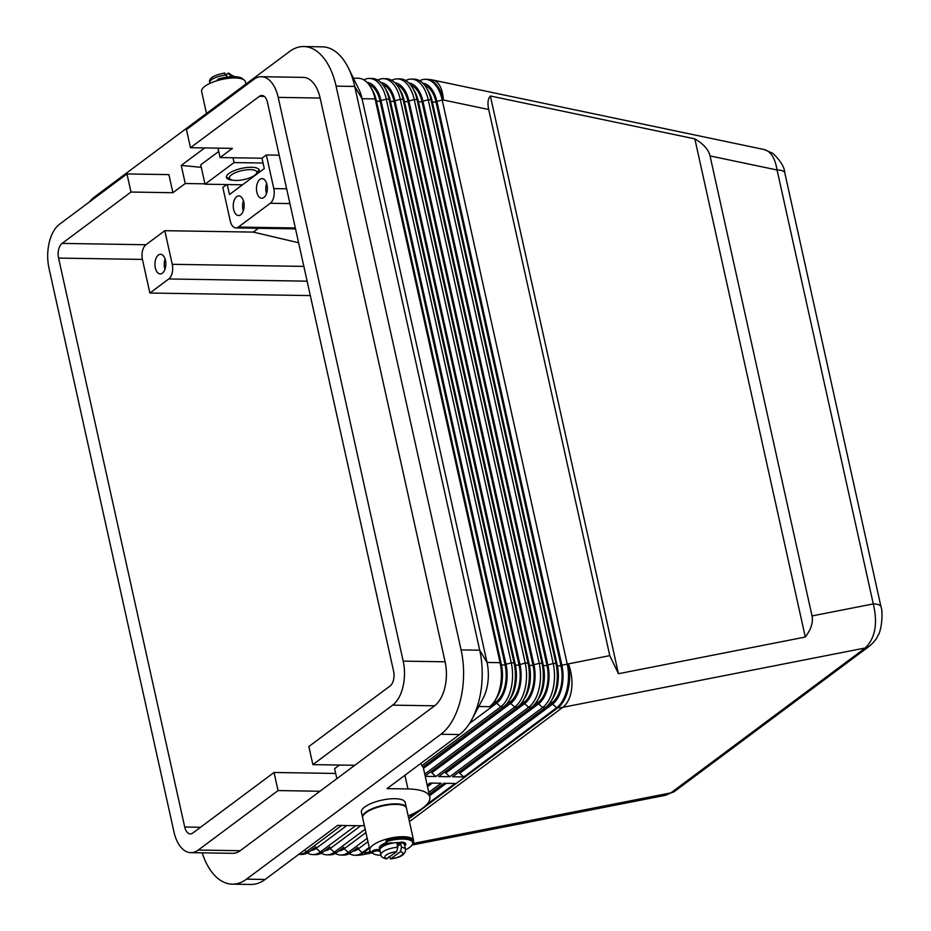 <?xml version="1.0" encoding="UTF-8"?>
<svg xmlns="http://www.w3.org/2000/svg" width="931" height="931" viewBox="0 0 931 931"><rect width="100%" height="100%" fill="white"/><g stroke="black" fill="none" stroke-linecap="round" stroke-linejoin="round"><path stroke-width="1.4" d="M425.234 776.349L435.836 776.512L528.692 707.304A33.644 18.713 -89.1 0 0 539.212 663.291L414.237 99.536A33.644 18.713 -89.1 0 0 397.362 78.879L400.155 78.926A33.644 18.713 90.9 0 1 412.538 87.77A33.644 18.713 90.9 0 1 417.03 99.582L542.017 663.338A33.644 18.713 90.9 0 1 536.733 701.497A33.644 18.713 90.9 0 1 531.485 707.351L438.641 776.559L449.813 776.733L542.657 707.525A33.644 18.713 -89.1 0 0 553.189 663.512L428.213 99.757A33.644 18.713 -89.1 0 0 411.339 79.1L414.132 79.147A33.644 18.713 90.9 0 1 426.514 87.991A33.644 18.713 90.9 0 1 431.006 99.803L555.982 663.559A33.644 18.713 90.9 0 1 550.71 701.73A33.644 18.713 90.9 0 1 545.461 707.572L452.606 776.78L463.789 776.954L556.633 707.746A33.644 18.713 -89.1 0 0 567.165 663.733L442.178 99.978L443.377 100.001A33.644 16.421 -78.2 0 0 432.868 80.054L764.27 149.554C770.88 151.427 775.151 158.235 777.071 169.989L873.278 603.916C877.921 623.549 875.245 638.224 865.26 647.976A16.816 12.848 53.3 0 0 869.391 646.172A16.816 12.848 53.3 0 0 869.414 646.161L675.022 791.071A16.816 12.848 -126.7 0 1 675.022 791.071A16.816 12.848 -126.7 0 1 670.867 792.886L665.642 795.272L412.014 845.045M488.705 109.509C487.355 103.213 487.914 98.709 490.369 95.998L694.84 138.882C703.475 143.921 708.538 149.6 710.05 155.931L812.03 615.938C813.333 622.304 811.087 629.333 805.292 637.048L618.452 673.718L609.782 655.633L488.705 109.509L443.377 100.001A33.644 18.713 90.9 0 0 426.503 79.344L425.304 79.321A33.644 18.713 -89.1 0 0 419.695 80.764M710.05 155.931L777.071 169.989A16.816 5.505 -12.5 0 1 784.786 172.817L880.994 606.768A16.816 5.505 -12.5 0 1 881.017 606.931M812.03 615.938L873.278 603.916A16.816 5.505 -12.5 0 1 880.982 606.744A16.816 5.505 -12.5 0 1 880.994 606.768M261.332 76.714A33.644 18.713 90.9 0 0 253.919 79.321L186.456 129.607L190.471 147.703L259.388 96.335A11.219 6.238 90.9 0 1 261.855 95.474A11.219 6.238 90.9 0 1 267.476 102.363L393.604 671.286A11.219 6.238 90.9 0 1 390.101 685.961L308.859 746.522L312.874 764.619L354.792 765.282L434.591 705.814A33.644 18.713 -89.1 0 0 445.111 661.801L320.136 98.046A33.644 18.713 -89.1 0 0 303.262 77.378L261.332 76.714A33.644 18.713 90.9 0 1 278.206 97.371L320.136 98.046M445.111 661.801L403.193 661.138A33.644 18.713 90.9 0 1 392.661 705.139L434.591 705.814M190.855 852.656L232.773 853.32A33.644 18.713 -89.1 0 0 240.186 850.713L198.268 850.05A33.644 18.713 90.9 0 1 190.855 852.656A33.644 18.713 90.9 0 1 173.981 832L48.994 268.233A33.644 18.713 90.9 0 1 59.526 224.231L126.977 173.946L168.907 174.609L172.922 192.717L130.992 192.042L126.977 173.946M298.793 854.367A33.644 18.713 -89.1 0 0 298.921 854.367A33.644 18.713 -89.1 0 0 306.334 851.772L341.642 825.448M349.265 853.634A33.644 18.713 -89.1 0 0 354.827 855.263A33.644 18.713 -89.1 0 0 362.24 852.656L369.211 847.454M321.311 853.192A33.644 18.713 -89.1 0 0 326.874 854.821A33.644 18.713 -89.1 0 0 334.287 852.214L365.161 829.195M343.679 847.35A28.035 15.594 90.9 0 0 343.853 847.21L337.08 852.261A33.644 18.713 90.9 0 1 329.667 854.856L326.874 854.821M315.725 846.896A28.035 15.594 90.9 0 0 315.912 846.768L309.139 851.818A33.644 18.713 90.9 0 1 301.725 854.414L298.921 854.367M346.821 825.541L316.249 848.316A29.711 16.525 90.9 0 1 310.803 850.573M307.335 852.971A33.644 18.713 -89.1 0 0 312.897 854.6A33.644 18.713 -89.1 0 0 320.311 851.993L355.619 825.681M329.702 847.129A28.035 15.594 90.9 0 0 329.877 846.989L323.104 852.04A33.644 18.713 90.9 0 1 315.69 854.635L312.897 854.6M360.832 825.727L330.226 848.537A29.711 16.525 90.9 0 1 324.779 850.794M365.918 832.582L344.202 848.769A29.711 16.525 90.9 0 1 338.756 851.015M335.288 853.413A33.644 18.713 -89.1 0 0 340.851 855.042A33.644 18.713 -89.1 0 0 348.264 852.435L367.186 838.331M357.655 847.571A28.035 15.594 90.9 0 0 357.83 847.431L351.057 852.482A33.644 18.713 90.9 0 1 343.644 855.089L340.851 855.042M367.943 841.705L358.179 848.991A29.711 16.525 90.9 0 1 352.733 851.237M89.12 202.167A64.472 35.867 90.9 0 1 95.137 196.453L289.541 51.542A64.472 35.867 90.9 0 1 303.75 46.55L322.382 46.841A64.472 35.867 90.9 0 1 348.462 68.114L358.796 89.143A33.644 18.713 90.9 0 1 362.054 98.709L487.041 662.465A33.644 18.713 90.9 0 1 483.049 698.413L472.052 719.104A64.472 35.867 90.9 0 1 459.53 734.547L386.993 788.627L407.953 788.953L404.915 775.255M353.408 78.181L358.226 78.251A33.644 18.713 90.9 0 1 370.619 87.107A33.644 18.713 90.9 0 1 375.1 98.919L500.087 662.674A33.644 18.713 90.9 0 1 494.803 700.834A33.644 18.713 90.9 0 1 489.555 706.687L496.328 701.637A28.035 15.594 -89.1 0 0 505.102 664.967L380.116 101.2A28.035 15.594 -89.1 0 0 368.851 84.488M494.803 700.834L496.654 697.947A29.711 16.525 -89.1 0 0 501.32 664.234L376.333 100.478A29.711 16.525 -89.1 0 0 372.365 90.051L370.619 87.107M366.977 82.359A29.711 16.525 90.9 0 1 380.988 100.56L505.975 664.315A29.711 16.525 90.9 0 1 496.677 703.184L469.55 723.41M420.789 763.432L421.836 765.678L500.738 706.862A33.644 18.713 -89.1 0 0 511.27 662.849L386.284 99.093A33.644 18.713 -89.1 0 0 369.409 78.437A33.644 18.713 -89.1 0 0 363.8 79.88M411.339 79.1A33.644 18.713 -89.1 0 0 405.718 80.543M422.883 83.255A29.711 16.525 90.9 0 1 436.895 101.444L442.178 99.978A33.644 18.713 -89.1 0 0 425.304 79.321M397.362 78.879A33.644 18.713 -89.1 0 0 391.742 80.322M369.409 78.437L372.202 78.483A33.644 18.713 90.9 0 1 384.596 87.328A33.644 18.713 90.9 0 1 389.077 99.14L514.063 662.895A33.644 18.713 90.9 0 1 508.78 701.055A33.644 18.713 90.9 0 1 503.531 706.908L422.883 767.016A47.656 15.606 -12.5 0 0 421.836 765.678M508.78 701.055L510.63 698.169A29.711 16.525 -89.1 0 0 515.285 664.466L390.31 100.699A29.711 16.525 -89.1 0 0 386.342 90.272L384.596 87.328M424.745 774.15L514.715 707.083A33.644 18.713 -89.1 0 0 525.235 663.07L400.26 99.314A33.644 18.713 -89.1 0 0 383.386 78.658L386.179 78.704A33.644 18.713 90.9 0 1 398.573 87.549A33.644 18.713 90.9 0 1 403.053 99.361L528.04 663.116A33.644 18.713 90.9 0 1 522.756 701.276A33.644 18.713 90.9 0 1 517.508 707.129L425.153 775.977M383.386 78.658A33.644 18.713 -89.1 0 0 377.765 80.101M380.954 82.591A29.711 16.525 90.9 0 1 394.965 100.781L519.952 664.536A29.711 16.525 90.9 0 1 510.654 703.405L423.465 768.389M522.756 701.276L524.607 698.39A29.711 16.525 -89.1 0 0 529.262 664.687L404.287 100.92A29.711 16.525 -89.1 0 0 400.318 90.493L398.573 87.549M394.93 82.812A29.711 16.525 90.9 0 1 408.942 101.002L533.928 664.757A29.711 16.525 90.9 0 1 524.619 703.627L431.775 772.846L431.437 771.287L524.281 702.079A28.035 15.594 -89.1 0 0 533.056 665.409L408.069 101.642A28.035 15.594 -89.1 0 0 396.792 84.93M536.733 701.497L538.572 698.611A29.711 16.525 -89.1 0 0 543.239 664.909L418.263 101.142A29.711 16.525 -89.1 0 0 414.295 90.714L412.538 87.77M408.907 83.034A29.711 16.525 90.9 0 1 422.918 101.223L547.894 664.978A29.711 16.525 90.9 0 1 538.595 703.859L445.751 773.067L445.414 771.508L538.258 702.3A28.035 15.594 -89.1 0 0 547.032 665.63L422.046 101.875A28.035 15.594 -89.1 0 0 410.769 85.152M550.71 701.73L552.548 698.832A29.711 16.525 -89.1 0 0 557.215 665.13L432.228 101.374A29.711 16.525 -89.1 0 0 428.272 90.935L426.514 87.991M436.895 101.444L561.87 665.2A29.711 16.525 90.9 0 1 552.572 704.08L459.728 773.289L459.379 771.741L552.234 702.521A28.035 15.594 -89.1 0 0 561.009 665.851L436.022 102.096A28.035 15.594 -89.1 0 0 424.745 85.373M303.843 266.394L172.247 264.311A11.219 6.238 90.9 0 1 168.744 278.974L307.125 281.174M295.325 227.967L238.371 227.071A11.219 6.238 90.9 0 1 235.904 227.932A11.219 6.238 90.9 0 1 230.283 221.054L222.823 187.434L226.699 184.547M263.927 197.465A9.81 5.458 90.9 0 1 261.774 198.233A9.81 5.458 90.9 0 1 256.549 190.308A9.81 5.458 90.9 0 1 259.924 179.369A9.81 5.458 90.9 0 1 262.077 178.612A9.81 5.458 90.9 0 1 267.302 186.526A9.81 5.458 90.9 0 1 263.927 197.465M266.662 183.384A9.81 5.458 -89.1 0 0 266.499 193.601M162.378 273.167A9.81 5.458 90.9 0 1 160.213 273.923A9.81 5.458 90.9 0 1 155 266.01A9.81 5.458 90.9 0 1 158.363 255.071A9.81 5.458 90.9 0 1 160.528 254.303A9.81 5.458 90.9 0 1 165.753 262.228A9.81 5.458 90.9 0 1 162.378 273.167M164.95 269.303A9.81 5.458 90.9 0 1 165.113 259.086M236.707 196.674A9.81 5.458 90.9 0 1 238.871 195.906A9.81 5.458 90.9 0 1 244.085 203.831A9.81 5.458 90.9 0 1 240.722 214.77A9.81 5.458 90.9 0 1 238.557 215.526A9.81 5.458 90.9 0 1 233.332 207.613A9.81 5.458 90.9 0 1 236.707 196.674M245.912 84.058L245.4 81.753A22.425 7.343 167.5 0 0 228.782 78.285A22.425 7.343 167.5 0 0 204.878 86.315A22.425 7.343 167.5 0 0 201.62 91.459L206.484 113.442M256.293 173.76A14.012 4.585 167.5 0 0 250.369 169.64A14.012 4.585 167.5 0 0 234.065 173.306A14.012 4.585 167.5 0 0 230.62 179.45A14.012 4.585 167.5 0 0 235.857 180.463A14.012 4.585 167.5 0 0 254.757 175.237A14.012 4.585 167.5 0 0 256.293 173.76L258.364 170.908A16.816 5.505 167.5 0 0 258.993 169.5M232.715 77.983A21.029 6.878 167.5 0 0 220.577 79.682A3.503 1.152 167.5 0 0 219.355 80.054M243.305 79.472A21.029 6.878 167.5 0 0 220.286 78.39A3.503 1.152 167.5 0 0 217.342 80.217L217.423 80.601M232.971 180.207A16.816 5.505 -12.5 0 1 226.408 177.402A16.816 5.505 -12.5 0 1 234.321 170.617A16.816 5.505 -12.5 0 1 251.533 167.266A16.816 5.505 -12.5 0 1 259.249 170.117A16.816 5.505 -12.5 0 1 254.489 175.435M412.677 843.463A22.425 7.343 167.5 0 0 413.608 840.495L406.451 808.178A22.425 7.343 167.5 0 0 396.164 804.372A22.425 7.343 167.5 0 0 365.918 812.728A22.425 7.343 167.5 0 0 362.659 817.884L369.828 850.212A22.425 7.343 167.5 0 0 372.353 852.703M413.608 840.495A22.425 7.343 167.5 0 0 403.321 836.701A22.425 7.343 167.5 0 0 380.372 841.17A22.425 7.343 167.5 0 0 369.828 850.212M362.543 817.36L361.391 812.193A22.425 7.343 -12.5 0 1 364.661 807.049A22.425 7.343 -12.5 0 1 394.895 798.693A22.425 7.343 -12.5 0 1 405.183 802.487L406.335 807.654A22.425 7.343 167.5 0 0 396.047 803.86A22.425 7.343 167.5 0 0 373.098 808.329A22.425 7.343 167.5 0 0 362.543 817.36A22.425 7.343 167.5 0 0 362.613 817.616M390.531 842.881A9.81 3.212 167.5 0 0 382.816 846.512M404.089 843.963A12.615 4.131 167.5 0 0 404.147 843.137A12.615 4.131 167.5 0 0 403.705 842.369M397.77 847.257A12.615 4.131 167.5 0 0 380.895 854.809C381 856.741 382.862 858.103 386.493 858.882L396.676 851.69L397.77 847.257L397.025 843.893A12.615 4.131 -12.5 0 1 398.992 843.847A12.615 4.131 -12.5 0 1 400.749 843.952L397.56 846.337M400.749 843.952L401.494 847.315A12.615 4.131 167.5 0 1 405.52 849.351L404.496 844.696A12.615 4.131 167.5 0 0 398.701 842.555A12.615 4.131 167.5 0 0 381.698 847.257A12.615 4.131 167.5 0 0 379.86 850.154L380.895 854.809M405.602 849.817A21.029 6.878 167.5 0 0 412.642 842.613L412.363 841.321A21.029 6.878 167.5 0 0 389.018 839.459A3.503 1.152 167.5 0 0 386.062 841.287L386.353 842.578A3.503 1.152 167.5 0 0 389.763 842.997A3.363 1.106 167.5 0 1 392.754 843.067A5.33 1.746 167.5 0 0 392.801 843.09M379.836 850.015A3.363 1.106 -12.5 0 1 378.626 849.794L378.917 851.085A3.503 1.152 167.5 0 0 374.937 851.26A3.503 1.152 167.5 0 0 372.412 852.971A3.503 1.152 167.5 0 0 372.575 853.215A21.029 6.878 167.5 0 0 381.023 855.275M412.642 842.613A21.029 6.878 167.5 0 0 389.298 840.751A3.503 1.152 167.5 0 0 386.353 842.578M401.494 847.315L400.4 851.749L390.438 858.941C400.621 857.672 405.648 854.472 405.52 849.351M400.4 851.749A9.252 3.026 -12.5 0 1 401.587 855.298A9.252 3.026 -12.5 0 1 391.113 858.673L388.646 856.892M227.036 77.122L226.582 75.062L224.115 73.293M226.384 74.433L227.839 73.351L230.306 75.12L230.667 76.773M227.839 73.351L228.735 73.084L234.333 77.157M238.371 227.071L270.293 203.272L289.925 203.586M286.643 188.807L273.795 188.609A11.219 6.238 90.9 0 1 270.293 203.272M348.462 68.114A64.472 35.867 90.9 0 1 354.723 86.443L479.709 650.199A64.472 35.867 90.9 0 1 472.052 719.104M303.75 46.55A64.472 35.867 90.9 0 1 336.091 86.141L461.078 649.908A64.472 35.867 90.9 0 1 440.898 734.256L246.494 879.167A64.472 35.867 90.9 0 1 232.285 884.159A64.472 35.867 90.9 0 1 202.178 852.831M378.917 851.085A3.363 1.106 167.5 0 0 380.116 851.306M386.819 842.997A12.615 4.131 167.5 0 0 379.522 848.607A12.615 4.131 167.5 0 0 379.918 849.328M336.824 778.688L334.601 768.645L339.431 765.038M399.632 842.59A5.33 1.746 167.5 0 0 399.713 842.567A2.805 0.919 -12.5 0 1 403.076 842.183A14.012 4.585 -12.5 0 1 405.8 844.126A14.012 4.585 -12.5 0 1 405.846 844.475A2.805 0.919 -12.5 0 1 404.671 845.476M405.462 843.439A2.805 0.919 -12.5 0 1 404.287 844.219M378.626 849.794A3.503 1.152 167.5 0 0 374.646 849.968A3.503 1.152 167.5 0 0 372.132 851.679L372.412 852.971M443.912 783.274L429.203 794.236L443.901 783.274L455.084 783.448L426.759 804.559M432.31 783.087L427.515 786.66M429.936 783.052L427.178 785.101L429.936 783.052L441.108 783.227L428.795 792.409M386.353 842.613A12.615 4.131 167.5 0 0 379.406 848.083A12.615 4.131 167.5 0 0 379.487 848.339M232.983 157.77L234.042 162.576L263.054 163.03M242.526 184.804L205.029 184.198L234.042 162.576M205.029 184.198L200.735 164.857L218.715 151.462M204.948 183.838L185.246 183.523L181.242 165.415L204.692 147.936M181.242 165.415L201.294 167.347M190.471 147.703L232.401 148.378L220.065 157.56L217.982 148.145M354.792 765.282L319.985 791.245L278.055 790.57L274.04 772.474L335.66 773.452M240.186 850.713L319.985 791.245M185.246 183.523L172.922 192.717M246.494 879.167L265.126 879.458L337.662 825.39L358.633 825.727A47.656 15.606 167.5 0 0 364.37 825.634M408.162 815.928A47.656 15.606 167.5 0 0 429.819 797.029A47.656 15.606 167.5 0 0 407.953 788.953M274.04 772.474L192.798 833.036A11.219 6.238 90.9 0 1 190.331 833.897A11.219 6.238 90.9 0 1 184.699 827.007L58.572 258.085A11.219 6.238 90.9 0 1 62.086 243.41L130.992 192.042M198.268 850.05L278.055 790.57M220.065 157.56L261.995 158.235L264.288 168.581L229.468 194.532L227.257 184.559M273.795 188.609L266.347 154.988L261.995 158.235M279.195 155.186L266.347 154.988M172.247 264.311L164.799 230.69L145.934 244.748A11.219 6.238 -89.1 0 0 142.431 259.412L149.879 293.032L168.744 278.974M164.799 230.69L253.302 232.098L298.607 242.747M258.399 228.293L253.302 232.098M312.874 764.619L392.661 705.139M403.193 661.138L278.206 97.371M243.294 210.906A9.81 5.458 90.9 0 1 243.457 200.689M265.126 879.458A64.472 35.867 90.9 0 1 250.916 884.45L232.285 884.159M310.314 295.581L149.879 293.032M490.369 95.998L618.452 673.718M694.84 138.882L805.292 637.048M408.639 818.07L417.647 811.355M446.286 783.308L429.54 795.784M463.789 776.954L459.728 773.289M449.813 776.733L445.751 773.067M435.836 776.512L431.775 772.846M429.819 797.029L423.128 766.841L510.304 701.858A28.035 15.594 -89.1 0 0 519.079 665.188L394.092 101.421A28.035 15.594 -89.1 0 0 382.827 84.709M226.384 176.727A16.816 5.505 167.5 0 0 227.548 177.74L230.62 179.45M363.032 854.658A33.644 20.389 -101.1 0 0 368.35 852.249A33.644 25.696 -126.7 0 1 363.427 852.68A33.644 18.713 90.9 0 1 356.014 855.275A33.644 33.644 0 0 0 363.032 854.658L372.377 852.819M409.431 821.631L562.743 707.339L865.26 647.976L670.867 792.886L412.666 843.556M370.817 851.76L368.35 852.249L370.107 850.934M552.572 704.08L556.633 707.746L557.832 707.769A33.644 25.696 53.3 0 0 562.743 707.339A33.644 20.389 -101.1 0 0 568.352 663.756A33.644 18.713 90.9 0 1 557.832 707.769L408.814 818.849M369.386 848.234L363.427 852.68L362.24 852.656L358.179 848.991M609.782 655.633L561.87 665.2M309.139 851.818L306.334 851.772L304.507 850.108M337.08 852.261L334.287 852.214L330.226 848.537M323.104 852.04L320.311 851.993L316.249 848.316M351.057 852.482L348.264 852.435L344.202 848.769M336.091 86.141L354.723 86.443L362.054 98.709L375.1 98.919L376.333 100.478M501.32 664.234L500.087 662.674L487.041 662.465L479.709 650.199L461.078 649.908M478.755 706.513L489.555 706.687M390.31 100.699L389.077 99.14L386.284 99.093L380.988 100.56M496.677 703.184L500.738 706.862L503.531 706.908M515.285 664.466L514.063 662.895L511.27 662.849L505.975 664.315M422.918 101.223L428.213 99.757L431.006 99.803L432.228 101.374M408.942 101.002L414.237 99.536L417.03 99.582L418.263 101.142M557.215 665.13L555.982 663.559L553.189 663.512L547.894 664.978M538.595 703.859L542.657 707.525L545.461 707.572M543.239 664.909L542.017 663.338L539.212 663.291L533.928 664.757M524.619 703.627L528.692 707.304L531.485 707.351M529.262 664.687L528.04 663.116L525.235 663.07L519.952 664.536M510.654 703.405L514.715 707.083L517.508 707.129M394.965 100.781L400.26 99.314L403.053 99.361L404.287 100.92M220.577 79.682L220.286 78.39M389.018 839.459L389.298 840.751M387.389 858.615A9.252 3.026 -12.5 0 1 386.214 855.054A9.252 3.026 -12.5 0 1 396.676 851.69M224.79 73.014C213.455 75.19 208.428 78.39 209.708 82.615A12.615 4.131 -12.5 0 1 211.535 79.717A12.615 4.131 -12.5 0 1 226.582 75.062M230.306 75.12A12.615 4.131 -12.5 0 1 234.135 76.691M405.695 843.8L405.846 844.475M440.898 734.256L459.53 734.547M494.291 701.602L496.328 701.637M264.299 96.417L259.388 96.335M145.934 244.748L62.086 243.41M200.537 827.263L184.699 827.007M142.431 259.412L58.572 258.085M432.38 102.038L436.022 102.096M557.355 665.793L561.009 665.851M550.198 702.498L552.234 702.521M418.403 101.816L422.046 101.875M543.378 665.572L547.032 665.63M536.221 702.265L538.258 702.3M404.426 101.584L408.069 101.642M529.413 665.351L533.056 665.409M522.244 702.044L524.281 702.079M390.45 101.363L394.092 101.421M515.437 665.13L519.079 665.188M508.268 701.823L510.304 701.858M376.485 101.142L380.116 101.2M501.46 664.909L505.102 664.967M354.827 855.263L356.014 855.275M235.904 227.932L295.534 228.886M432.868 80.054A33.644 33.644 0 0 0 426.503 79.344M784.775 172.817C784.565 167.359 780.632 160.9 772.963 153.429L764.258 149.565M675.033 791.047L665.677 795.237M869.391 646.161C873.906 642.262 876.781 638.678 878.026 635.408C881.738 630.45 883.158 611.667 880.982 606.744M209.708 82.615L209.882 83.418"/></g></svg>
